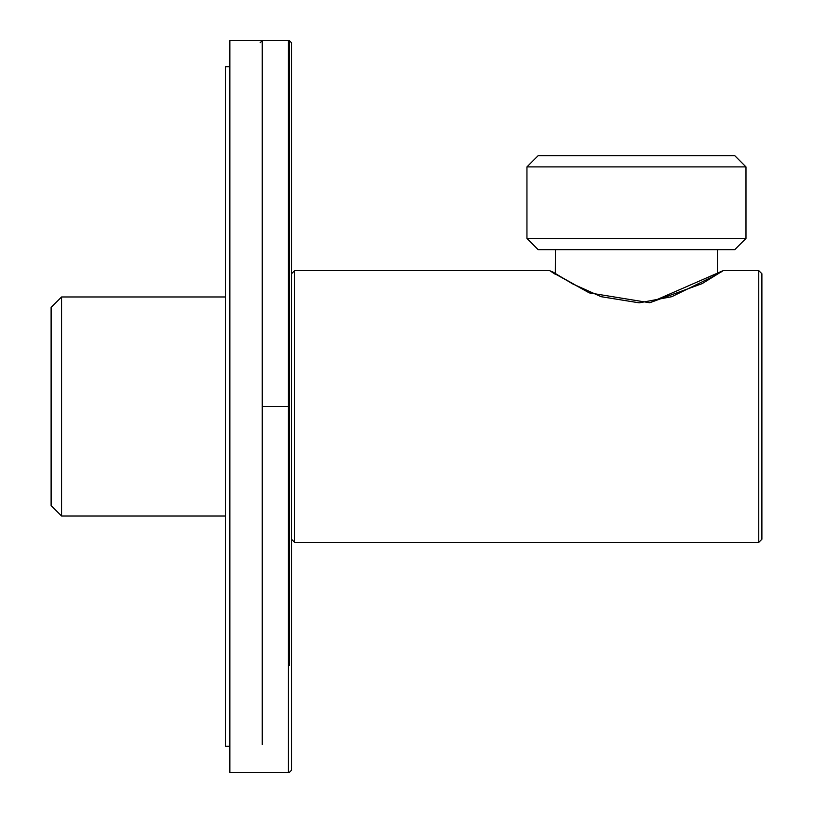 <?xml version="1.0" encoding="UTF-8"?>
<svg xmlns="http://www.w3.org/2000/svg" width="813" height="813" viewBox="0 0 813 813"><rect width="100%" height="100%" fill="white"/><g stroke="black" fill="none" stroke-linecap="round" stroke-linejoin="round"><path stroke-width="1.22" d="M61.554 296.979L61.554 516.021L61.554 296.979L225.668 296.979L61.554 296.979L51.107 307.436L51.107 505.564L51.107 307.436L61.554 296.979M758.763 542.383L758.763 270.617L758.763 542.383L294.652 542.383L758.763 542.383L761.893 539.253L761.893 273.747L761.893 539.253L758.763 542.383M291.521 273.747L294.652 270.617L294.652 542.383L294.652 270.617L549.71 270.617L553.612 273.188M552.21 272.274L589.323 292.893L649.739 302.751L702.127 283.635L723.224 270.617L649.739 302.751L589.323 292.893L549.71 270.617M553.643 273.219L555.452 274.388M723.153 270.658L720.338 272.528L721.233 271.308M294.652 542.383L291.521 539.253L294.652 542.383M734.718 155.629L538.206 155.629L734.718 155.629L745.978 166.899L734.718 155.629L732.32 155.629M538.206 155.629L526.946 166.899L745.978 166.899L526.946 166.899L526.946 238.443L745.978 238.443L745.978 166.899L745.978 238.443L526.946 238.443L538.206 249.703L734.718 249.703L538.206 249.703L526.946 238.443M538.206 249.703L540.604 249.703M717.473 249.703L717.473 273.727L717.473 249.703M291.521 42.743L291.521 770.257L291.521 42.743L289.428 40.65L289.428 406.5L289.428 40.65L291.521 42.743M262.253 406.5L262.253 744.505L262.253 406.5L289.428 406.5L262.253 406.5L262.253 40.65L262.253 406.5M289.428 665.197L289.428 406.5L289.428 665.197M260.16 42.743L262.253 40.65L260.16 42.743M229.845 66.778L225.668 66.778L225.668 746.222L225.668 405.829M229.845 751.964L229.845 61.036M288.381 772.35L229.845 772.35L288.381 772.35L288.381 40.65L288.381 772.35L229.845 772.35L229.845 40.65L288.381 40.65M51.107 505.564L61.554 516.021L225.668 516.021M761.893 273.747L758.763 270.617L723.224 270.617L712.92 276.572L671.802 296.684L639.231 302.843L601.132 296.684L572.535 283.839L551.834 271.4M720.979 271.471L717.493 273.717M555.452 249.703L555.34 273.646M553.795 272.66L551.885 271.43M734.718 249.703L745.978 238.443M262.253 772.35L289.428 772.35L291.521 770.257M262.253 40.65L289.428 40.65M225.668 746.222L229.845 746.222"/></g></svg>
